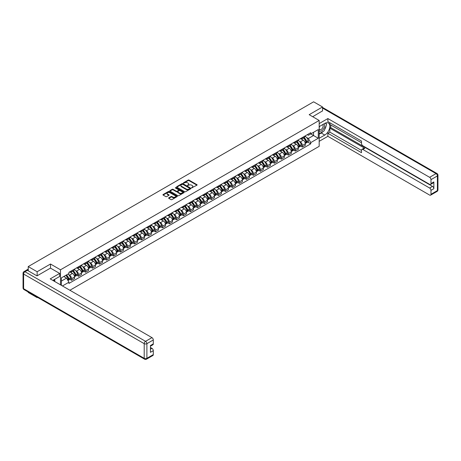 <?xml version="1.0" encoding="UTF-8"?>
<svg xmlns="http://www.w3.org/2000/svg" width="461" height="461" viewBox="0 0 461 461"><rect width="100%" height="100%" fill="white"/><g stroke="black" fill="none" stroke-linecap="round" stroke-linejoin="round"><path stroke-width="0.69" d="M191.643 187.881L196.933 185.184A0.622 0.357 0 0 0 196.933 184.677L189.016 180.101A0.622 0.357 0 0 0 188.134 180.101L183.461 182.804L183.461 183.155L184.682 182.81A1.994 1.153 0 0 1 187.494 182.81L188.157 183.19A1.994 1.153 0 0 1 188.739 184.002A1.994 1.153 0 0 1 188.157 184.815L187.552 185.518L188.774 185.172A1.994 1.153 0 0 1 191.592 185.172L192.249 185.553A1.994 1.153 0 0 1 192.831 186.365A1.994 1.153 0 0 1 192.249 187.178L191.643 187.881L191.643 187.529M168.818 197.838A0.622 0.357 0 0 0 168.818 198.345L171.037 199.625A0.622 0.357 0 0 0 171.918 199.625L177.11 196.628A0.622 0.357 0 0 0 177.11 196.121L169.193 191.546A0.622 0.357 0 0 0 168.311 191.546L163.119 194.548A0.622 0.357 0 0 0 163.119 195.055L165.804 196.605A0.622 0.357 0 0 0 166.68 196.605L168.905 195.32A0.622 0.357 0 0 0 168.905 194.813L167.574 194.046A1.665 0.962 0 0 1 167.089 193.366A1.665 0.962 0 0 1 168.115 192.479A1.665 0.962 0 0 1 169.93 192.686L175.145 195.695A1.665 0.962 0 0 1 175.629 196.374A1.665 0.962 0 0 1 174.604 197.262A1.665 0.962 0 0 1 172.789 197.054L171.918 196.553A0.622 0.357 0 0 0 171.037 196.553L168.818 197.838L168.818 198.345L171.037 197.072L171.037 196.553M60.5 269.794L50.503 264.02L37.145 271.736L28.225 266.585L313.618 101.818L322.539 106.969L309.175 114.68L319.173 120.454L60.5 269.794L60.5 284.835M184.723 191.724A0.622 0.357 0 0 0 185.604 191.724L190.796 188.728A0.622 0.357 0 0 0 190.796 188.221L182.879 183.645A0.622 0.357 0 0 0 181.997 183.645L176.805 186.647A0.622 0.357 0 0 0 176.805 187.154L184.723 191.724M175.462 187.979L175.9 188.036L175.9 187.523L183.956 192.168A0.622 0.357 0 0 1 183.956 192.681L178.764 195.677A0.622 0.357 0 0 1 177.883 195.677L169.959 191.102L172.184 189.828L172.184 189.31L169.959 190.595A0.622 0.357 0 0 0 169.959 191.102L169.959 190.595M172.184 189.828A0.622 0.357 0 0 1 173.065 189.828L173.065 189.31A0.622 0.357 0 0 0 172.184 189.31M173.065 189.31L176.275 191.165A0.622 0.357 0 0 0 177.157 191.165L178.632 190.318A0.622 0.357 0 0 0 178.632 189.805L175.284 187.875L175.9 187.523M37.145 297.149L37.145 297.616L28.225 292.47L28.225 291.997M69.893 290.257L319.173 146.333L319.173 120.454M37.145 297.616L37.554 297.385M37.145 271.736L37.145 275.799M28.225 266.585L28.225 270.803M26.375 270.244A1.268 0.732 -120 0 0 26.202 270.302A1.268 0.732 -120 0 0 26.064 270.423M322.539 111.032L322.539 106.969M302.364 137.534A2.916 1.683 60 0 1 301.759 138.842L304.721 137.136A2.916 1.683 -120 0 0 305.32 135.828M299.558 141.475L300.301 141.907A2.916 1.683 60 0 1 302.364 145.48L305.32 143.774A2.916 1.683 -120 0 0 303.257 140.202L301.142 138.98M305.32 143.774L305.32 145.353L302.364 147.059L300.756 146.131M301.759 138.842A2.916 1.683 60 0 1 300.324 138.709M302.364 145.48L302.364 147.059M295.368 141.573A2.916 1.683 60 0 1 294.763 142.881L297.725 141.175A2.916 1.683 -120 0 0 298.33 139.862M293.766 150.171L295.368 151.099L298.33 149.387L298.33 147.808A2.916 1.683 -120 0 0 296.267 144.235L294.147 143.014M294.763 142.881A2.916 1.683 60 0 1 293.329 142.749M292.562 145.515L293.305 145.947A2.916 1.683 60 0 1 295.368 149.52L295.368 151.099M288.379 145.607A2.916 1.683 60 0 1 287.773 146.921L290.73 145.209A2.916 1.683 -120 0 0 291.335 143.901M286.771 154.21L288.379 155.132L291.335 153.427L291.335 151.848A2.916 1.683 -120 0 0 289.272 148.275L287.157 147.053M287.773 146.921A2.916 1.683 60 0 1 286.339 146.788M285.566 149.554L286.316 149.986A2.916 1.683 60 0 1 288.379 153.553L288.379 155.132M281.383 149.646A2.916 1.683 60 0 1 280.778 150.954L283.74 149.249A2.916 1.683 -120 0 0 284.339 147.941M279.781 158.244L281.383 159.172L284.339 157.466L284.339 155.887A2.916 1.683 -120 0 0 282.282 152.314L280.161 151.093M280.778 150.954A2.916 1.683 60 0 1 279.343 150.822M278.577 153.588L279.32 154.02A2.916 1.683 60 0 1 281.383 157.593L281.383 159.172M274.387 153.686A2.916 1.683 60 0 1 273.788 154.994L276.744 153.288A2.916 1.683 -120 0 0 277.349 151.974M272.785 162.284L274.387 163.211L277.349 161.5L277.349 159.921A2.916 1.683 -120 0 0 275.286 156.348L273.166 155.126M273.788 154.994A2.916 1.683 60 0 1 272.347 154.861M271.581 157.627L272.324 158.06A2.916 1.683 60 0 1 274.387 161.632L274.387 163.211M267.397 157.725A2.916 1.683 60 0 1 266.792 159.033L269.748 157.322A2.916 1.683 -120 0 0 270.353 156.014M265.79 166.323L267.397 167.245L270.353 165.539L270.353 163.96A2.916 1.683 -120 0 0 268.29 160.388L266.176 159.166M266.792 159.033A2.916 1.683 60 0 1 265.357 158.901M264.585 161.667L265.334 162.099A2.916 1.683 60 0 1 267.397 165.666L267.397 167.245M260.402 161.759A2.916 1.683 60 0 1 259.797 163.067L262.758 161.362A2.916 1.683 -120 0 0 263.364 160.053M258.8 170.357L260.402 171.285L263.364 169.579L263.364 168A2.916 1.683 -120 0 0 261.301 164.427L259.18 163.206M259.797 163.067A2.916 1.683 60 0 1 258.362 162.94M257.595 165.706L258.339 166.133A2.916 1.683 60 0 1 260.402 169.706L260.402 171.285M253.406 165.799A2.916 1.683 60 0 1 252.807 167.107L255.763 165.401A2.916 1.683 -120 0 0 256.368 164.087M251.804 174.396L253.406 175.324L256.368 173.613L256.368 172.034A2.916 1.683 -120 0 0 254.305 168.467L252.19 167.239M252.807 167.107A2.916 1.683 60 0 1 251.366 166.974M250.6 169.74L251.349 170.172A2.916 1.683 60 0 1 253.406 173.745L253.406 175.324M246.416 169.838A2.916 1.683 60 0 1 245.811 171.146L248.767 169.435A2.916 1.683 -120 0 0 249.372 168.127M244.808 178.436L246.416 179.358L249.372 177.652L249.372 176.073A2.916 1.683 -120 0 0 247.309 172.5L245.194 171.279M245.811 171.146A2.916 1.683 60 0 1 244.376 171.014M243.604 173.78L244.353 174.212A2.916 1.683 60 0 1 246.416 177.779L246.416 179.358M239.42 173.872A2.916 1.683 60 0 1 238.815 175.18L241.777 173.474A2.916 1.683 -120 0 0 242.382 172.166M237.818 182.47L239.42 183.397L242.382 181.692L242.382 180.113A2.916 1.683 -120 0 0 240.319 176.54L238.199 175.318M238.815 175.18A2.916 1.683 60 0 1 237.38 175.053M236.614 177.819L237.357 178.246A2.916 1.683 60 0 1 239.42 181.818L239.42 183.397M232.43 177.911A2.916 1.683 60 0 1 231.825 179.22L234.782 177.514A2.916 1.683 -120 0 0 235.387 176.2M230.823 186.509L232.43 187.437L235.387 185.725L235.387 184.146A2.916 1.683 -120 0 0 233.324 180.579L231.209 179.352M231.825 179.22A2.916 1.683 60 0 1 230.391 179.087M229.618 181.853L230.367 182.285A2.916 1.683 60 0 1 232.43 185.858L232.43 187.437M225.435 181.951A2.916 1.683 60 0 1 224.83 183.259L227.792 181.548A2.916 1.683 -120 0 0 228.391 180.239M223.827 190.549L225.435 191.476L228.391 189.765L228.391 188.186A2.916 1.683 -120 0 0 226.328 184.613L224.213 183.392M224.83 183.259A2.916 1.683 60 0 1 223.395 183.126M222.628 185.892L223.372 186.325A2.916 1.683 60 0 1 225.435 189.897L225.435 191.476M218.439 185.985A2.916 1.683 60 0 1 217.834 187.293L220.796 185.587A2.916 1.683 -120 0 0 221.401 184.279M216.837 194.582L218.439 195.51L221.401 193.804L221.401 192.225A2.916 1.683 -120 0 0 219.338 188.653L217.217 187.431M217.834 187.293A2.916 1.683 60 0 1 216.399 187.166M215.633 189.932L216.376 190.358A2.916 1.683 60 0 1 218.439 193.931L218.439 195.51M211.449 190.024A2.916 1.683 60 0 1 210.844 191.332L213.8 189.627A2.916 1.683 -120 0 0 214.405 188.319M209.841 198.622L211.449 199.55L214.405 197.838L214.405 196.259A2.916 1.683 -120 0 0 212.342 192.692L210.228 191.465M210.844 191.332A2.916 1.683 60 0 1 209.409 191.2M208.637 193.966L209.386 194.398A2.916 1.683 60 0 1 211.449 197.971L211.449 199.55M204.454 194.064A2.916 1.683 60 0 1 203.848 195.372L206.81 193.66A2.916 1.683 -120 0 0 207.41 192.352M202.852 202.661L204.454 203.589L207.41 201.878L207.41 200.299A2.916 1.683 -120 0 0 205.352 196.726L203.232 195.504M203.848 195.372A2.916 1.683 60 0 1 202.414 195.239M201.647 198.005L202.391 198.437A2.916 1.683 60 0 1 204.454 202.01L204.454 203.589M197.458 198.097A2.916 1.683 60 0 1 196.859 199.411L199.815 197.7A2.916 1.683 -120 0 0 200.42 196.392M195.856 206.701L197.458 207.623L200.42 205.917L200.42 204.338A2.916 1.683 -120 0 0 198.357 200.766L196.236 199.544M196.859 199.411A2.916 1.683 60 0 1 195.418 199.279M194.651 202.045L195.395 202.471A2.916 1.683 60 0 1 197.458 206.044L197.458 207.623M190.468 202.137A2.916 1.683 60 0 1 189.863 203.445L192.819 201.739A2.916 1.683 -120 0 0 193.424 200.431M188.86 210.735L190.468 211.662L193.424 209.957L193.424 208.378A2.916 1.683 -120 0 0 191.361 204.805L189.246 203.583M189.863 203.445A2.916 1.683 60 0 1 188.428 203.313M187.656 206.079L188.405 206.511A2.916 1.683 60 0 1 190.468 210.083L190.468 211.662M183.472 206.176A2.916 1.683 60 0 1 182.867 207.485L185.829 205.773A2.916 1.683 -120 0 0 186.434 204.465M181.87 214.774L183.472 215.702L186.434 213.99L186.434 212.412A2.916 1.683 -120 0 0 184.371 208.839L182.251 207.617M182.867 207.485A2.916 1.683 60 0 1 181.432 207.352M180.666 210.118L181.409 210.55A2.916 1.683 60 0 1 183.472 214.123L183.472 215.702M176.477 210.21A2.916 1.683 60 0 1 175.877 211.524L178.833 209.813A2.916 1.683 -120 0 0 179.438 208.505M174.875 218.814L176.477 219.736L179.438 218.03L179.438 216.451A2.916 1.683 -120 0 0 177.376 212.878L175.261 211.657M175.877 211.524A2.916 1.683 60 0 1 174.437 211.392M173.67 214.158L174.419 214.59A2.916 1.683 60 0 1 176.477 218.157L176.477 219.736M169.487 214.25A2.916 1.683 60 0 1 168.882 215.558L171.838 213.852A2.916 1.683 -120 0 0 172.443 212.544M167.879 222.847L169.487 223.775L172.443 222.069L172.443 220.491A2.916 1.683 -120 0 0 170.38 216.918L168.265 215.696M168.882 215.558A2.916 1.683 60 0 1 167.447 215.425M166.675 218.191L167.424 218.623A2.916 1.683 60 0 1 169.487 222.196L169.487 223.775M162.491 218.289A2.916 1.683 60 0 1 161.886 219.597L164.848 217.892A2.916 1.683 -120 0 0 165.453 216.578M160.889 226.887L162.491 227.815L165.453 226.103L165.453 224.524A2.916 1.683 -120 0 0 163.39 220.952L161.269 219.73M161.886 219.597A2.916 1.683 60 0 1 160.451 219.465M159.685 222.231L160.428 222.663A2.916 1.683 60 0 1 162.491 226.236L162.491 227.815M155.501 222.323A2.916 1.683 60 0 1 154.896 223.637L157.852 221.925A2.916 1.683 -120 0 0 158.457 220.617M153.893 230.926L155.501 231.848L158.457 230.143L158.457 228.564A2.916 1.683 -120 0 0 156.394 224.991L154.279 223.769M154.896 223.637A2.916 1.683 60 0 1 153.461 223.504M152.689 226.27L153.438 226.703A2.916 1.683 60 0 1 155.501 230.27L155.501 231.848M148.505 226.363A2.916 1.683 60 0 1 147.9 227.671L150.862 225.965A2.916 1.683 -120 0 0 151.462 224.657M146.898 234.96L148.505 235.888L151.462 234.182L151.462 232.603A2.916 1.683 -120 0 0 149.404 229.031L147.284 227.809M147.9 227.671A2.916 1.683 60 0 1 146.465 227.544M145.699 230.304L146.442 230.736A2.916 1.683 60 0 1 148.505 234.309L148.505 235.888M141.51 230.402A2.916 1.683 60 0 1 140.905 231.71L143.867 230.004A2.916 1.683 -120 0 0 144.472 228.691M139.908 239L141.51 239.927L144.472 238.216L144.472 236.637A2.916 1.683 -120 0 0 142.409 233.064L140.288 231.843M140.905 231.71A2.916 1.683 60 0 1 139.47 231.578M138.703 234.344L139.447 234.776A2.916 1.683 60 0 1 141.51 238.349L141.51 239.927M134.52 234.442A2.916 1.683 60 0 1 133.915 235.75L136.871 234.038A2.916 1.683 -120 0 0 137.476 232.73M132.912 243.039L134.52 243.961L137.476 242.256L137.476 240.677A2.916 1.683 -120 0 0 135.413 237.104L133.298 235.882M133.915 235.75A2.916 1.683 60 0 1 132.48 235.617M131.708 238.383L132.457 238.815A2.916 1.683 60 0 1 134.52 242.382L134.52 243.961M127.524 238.475A2.916 1.683 60 0 1 126.919 239.783L129.881 238.078A2.916 1.683 -120 0 0 130.48 236.77M125.922 247.073L127.524 248.001L130.48 246.295L130.48 244.716A2.916 1.683 -120 0 0 128.423 241.143L126.302 239.922M126.919 239.783A2.916 1.683 60 0 1 125.484 239.657M124.718 242.423L125.461 242.849A2.916 1.683 60 0 1 127.524 246.422L127.524 248.001M120.528 242.515A2.916 1.683 60 0 1 119.929 243.823L122.885 242.117A2.916 1.683 -120 0 0 123.49 240.803M118.926 251.112L120.528 252.04L123.49 250.329L123.49 248.75A2.916 1.683 -120 0 0 121.427 245.183L119.307 243.955M119.929 243.823A2.916 1.683 60 0 1 118.489 243.69M117.722 246.456L118.471 246.889A2.916 1.683 60 0 1 120.528 250.461L120.528 252.04M113.539 246.554A2.916 1.683 60 0 1 112.933 247.862L115.89 246.151A2.916 1.683 -120 0 0 116.495 244.843M111.931 255.152L113.539 256.074L116.495 254.368L116.495 252.789A2.916 1.683 -120 0 0 114.432 249.217L112.317 247.995M112.933 247.862A2.916 1.683 60 0 1 111.499 247.73M110.726 250.496L111.476 250.928A2.916 1.683 60 0 1 113.539 254.501L113.539 256.074M106.543 250.588A2.916 1.683 60 0 1 105.938 251.896L108.9 250.19A2.916 1.683 -120 0 0 109.505 248.882M104.941 259.186L106.543 260.113L109.505 258.408L109.505 256.829A2.916 1.683 -120 0 0 107.442 253.256L105.321 252.034M105.938 251.896A2.916 1.683 60 0 1 104.503 251.769M103.737 254.535L104.48 254.962A2.916 1.683 60 0 1 106.543 258.535L106.543 260.113M99.547 254.628A2.916 1.683 60 0 1 98.948 255.936L101.904 254.23A2.916 1.683 -120 0 0 102.509 252.922M97.945 263.225L99.547 264.153L102.509 262.442L102.509 260.863A2.916 1.683 -120 0 0 100.446 257.296L98.331 256.068M98.948 255.936A2.916 1.683 60 0 1 97.513 255.803M96.741 258.569L97.49 259.001A2.916 1.683 60 0 1 99.547 262.574L99.547 264.153M92.557 258.667A2.916 1.683 60 0 1 91.952 259.975L94.908 258.264A2.916 1.683 -120 0 0 95.513 256.956M90.95 267.265L92.557 268.193L95.513 266.481L95.513 264.902A2.916 1.683 -120 0 0 93.45 261.329L91.336 260.108M91.952 259.975A2.916 1.683 60 0 1 90.517 259.843M89.751 262.609L90.494 263.041A2.916 1.683 60 0 1 92.557 266.614L92.557 268.193M85.562 262.701A2.916 1.683 60 0 1 84.957 264.015L87.918 262.303A2.916 1.683 -120 0 0 88.524 260.995M83.96 271.299L85.562 272.226L88.524 270.521L88.524 268.942A2.916 1.683 -120 0 0 86.461 265.369L84.34 264.147M84.957 264.015A2.916 1.683 60 0 1 83.522 263.882M82.755 266.648L83.499 267.075A2.916 1.683 60 0 1 85.562 270.647L85.562 272.226M78.572 266.74A2.916 1.683 60 0 1 77.967 268.048L80.923 266.343A2.916 1.683 -120 0 0 81.528 265.035M76.964 275.338L78.572 276.266L81.528 274.554L81.528 272.975A2.916 1.683 -120 0 0 79.465 269.408L77.35 268.181M77.967 268.048A2.916 1.683 60 0 1 76.532 267.916M75.76 270.682L76.509 271.114A2.916 1.683 60 0 1 78.572 274.687L78.572 276.266M71.576 270.78A2.916 1.683 60 0 1 70.971 272.088L73.933 270.377A2.916 1.683 -120 0 0 74.532 269.068M69.974 279.378L71.576 280.305L74.532 278.594L74.532 277.015A2.916 1.683 -120 0 0 72.475 273.442L70.354 272.221M70.971 272.088A2.916 1.683 60 0 1 69.536 271.955M68.77 274.721L69.513 275.154A2.916 1.683 60 0 1 71.576 278.726L71.576 280.305M307.32 134.675L308.369 135.28L318.28 129.564L313.526 132.307L313.526 135.517L308.369 138.49L306.548 137.441M61.399 285.347L61.399 277.868L68.931 273.523L68.931 272.307L310.749 132.693L310.749 133.909L318.28 138.26L310.749 142.605L308.369 138.49M318.28 129.564L318.28 138.26M61.399 281.077L66.557 278.104L68.931 282.218L68.931 283.434L310.749 143.826L310.749 142.605M68.931 282.218L62.454 285.958M50.503 264.02L50.503 268.141M66.557 278.104L63.774 276.496M307.752 142.097L310.749 143.826M191.816 187.944L192.249 187.696A1.994 1.153 0 0 0 192.831 186.884L192.831 186.365M188.739 184.002L188.739 184.521A1.994 1.153 0 0 1 188.157 185.334L187.725 185.581M196.933 184.677L196.933 185.184L189.016 180.62A0.622 0.357 0 0 0 188.134 180.62L183.634 183.219M190.796 188.221L190.796 188.728L182.879 184.164A0.622 0.357 0 0 0 181.997 184.164L176.811 187.16M189.696 188.653L189.696 188.295L182.746 184.285L181.49 184.648A1.994 1.153 0 0 0 180.908 185.466A1.994 1.153 0 0 0 181.49 186.279L186.244 189.022A1.994 1.153 0 0 0 189.062 189.022L189.696 188.653L189.696 189.171L189.696 188.814M180.908 185.466L180.908 185.979A1.994 1.153 0 0 0 181.49 186.791L181.49 186.279M189.696 189.171L189.062 189.54A1.994 1.153 0 0 1 186.244 189.54L181.49 186.791M173.065 189.828L176.275 191.684A0.622 0.357 0 0 0 177.157 191.684L178.632 190.831A0.622 0.357 0 0 0 178.81 190.577L178.81 190.065M175.9 188.036L183.945 192.681M179.611 193.09A1.665 0.962 0 0 0 181.421 193.297A1.665 0.962 0 0 0 182.452 192.41A1.665 0.962 0 0 0 181.962 191.73L180.124 190.67A0.622 0.357 0 0 0 179.248 190.67L177.773 191.522A0.622 0.357 0 0 0 177.773 192.03L179.611 193.09L179.611 193.608A1.665 0.962 0 0 0 181.421 193.816A1.665 0.962 0 0 0 182.452 192.929L182.452 192.41M177.589 191.776L177.589 192.295A0.622 0.357 0 0 0 177.773 192.548L177.773 192.03M179.611 193.608L177.773 192.548M175.629 196.374L175.629 196.893A1.665 0.962 0 0 1 174.604 197.781A1.665 0.962 0 0 1 172.789 197.573L171.918 197.072A0.622 0.357 0 0 0 171.037 197.072M167.089 193.366L167.089 193.879A1.665 0.962 0 0 0 167.574 194.559L167.574 194.046M168.905 194.813L168.905 195.32L167.574 194.559M177.105 196.634L169.193 192.064A0.622 0.357 0 0 0 168.311 192.064L163.125 195.061M303.465 137.856A3.993 2.305 60 0 1 303.482 137.868A3.993 2.305 60 0 1 306.11 141.452L306.139 141.539A0.778 0.449 60 0 1 306.012 142.149A0.778 0.449 60 0 1 305.995 142.155M303.292 137.96A4.817 2.783 60 0 1 305.937 141.936L305.96 142.017A1.602 0.922 60 0 1 305.706 143.273L305.309 143.504M305.983 142.922A1.602 0.922 -120 0 0 306.427 142.864A1.602 0.922 -120 0 0 306.68 141.602L306.657 141.521A4.817 2.783 -120 0 0 304.006 137.545M305.263 136.335A4.817 2.783 60 0 1 308.288 140.576L308.317 140.657A1.602 0.922 60 0 1 308.063 141.919L306.427 142.864M301.644 138.899A4.817 2.783 60 0 1 302.652 139.85M304.998 139.856L305.608 140.213M319.173 126.637L324.78 123.404A7.134 4.12 120 0 1 328.347 123.047A7.134 4.12 120 0 1 329.436 128.763A7.134 4.12 120 0 1 324.78 135.05L319.173 138.283M319.173 141.337L327.875 136.318L327.875 133.264L361.493 152.677L361.493 150.24A1.902 1.101 -120 0 1 361.891 149.37A1.902 1.101 -120 0 1 362.842 149.468L429.635 188.03L432.504 186.377A1.902 1.101 60 0 1 433.853 188.705L433.853 181.922A1.902 1.101 60 0 1 433.455 182.792L430.586 184.452A1.902 1.101 -120 0 0 430.983 183.582L430.983 179.646A1.902 1.101 -120 0 0 429.635 177.318L436.048 173.613L322.539 108.081M330.739 124.983L330.739 127.622L329.846 128.141L329.846 132.123L327.875 133.264M329.846 122.753L329.846 124.464L361.493 142.737M430.586 184.452A1.902 1.101 -120 0 1 429.635 184.354L362.842 145.791A1.902 1.101 -120 0 1 361.493 143.463L361.493 141.026L327.875 121.618L327.875 118.563L429.635 177.318M319.173 123.583L327.875 118.563M327.875 136.318L429.635 195.072A1.902 1.101 -120 0 0 430.586 195.164A1.902 1.101 -120 0 0 430.983 194.294L430.983 190.358A1.902 1.101 -120 0 0 429.635 188.03M322.539 110.876L312.696 116.714M329.846 128.141L364.812 148.327L362.842 149.468M330.739 127.622L432.504 186.377M329.846 132.123L361.493 150.395M361.891 149.37L363.862 148.235A1.902 1.101 60 0 1 364.812 148.327M319.173 134.197L321.236 133.004A7.134 4.12 120 0 0 323.213 131.397M324.63 129.529A7.134 4.12 120 0 0 326.163 125.576M326.279 124.297A7.134 4.12 120 0 0 326.106 122.839M27.372 270.313L24.952 271.708A1.902 1.101 -120 0 0 24.001 271.615L26.421 270.215A1.902 1.101 60 0 1 27.372 270.313L37.013 275.88L50.462 268.112L59.653 273.419L59.653 276.473L53.286 280.15A7.134 4.12 120 0 0 52.854 280.415M59.653 273.419L50.191 278.882L151.957 337.631A1.902 1.101 60 0 1 153.3 339.964L153.3 343.894A1.902 1.101 60 0 1 152.908 344.765L150.43 346.194M54.767 281.008L54.767 279.291M150.43 349.231L151.957 348.349A1.902 1.101 60 0 1 153.3 350.677L153.3 354.613A1.902 1.101 60 0 1 152.908 355.483L146.494 359.182A1.902 1.101 -120 0 0 146.892 358.312L153.3 354.613M153.3 343.894L150.43 345.554L150.43 352.337L153.3 350.677M151.957 348.349L150.43 347.467M319.173 130.596A4.12 2.38 120 0 0 322.452 130.244A4.12 2.38 120 0 0 324.602 125.755A4.12 2.38 120 0 0 323.853 123.94M319.519 126.441A4.12 2.38 120 0 0 319.173 127.178M319.173 128.561A2.824 1.631 120 0 0 319.744 129.576A2.824 1.631 120 0 0 321.916 128.821A2.824 1.631 120 0 0 323.149 125.98A2.824 1.631 120 0 0 322.567 124.689A2.824 1.631 120 0 0 322.556 124.683M319.755 126.302A2.824 1.631 120 0 0 319.173 127.997M325.426 123.075L326.526 124.643L324.106 130.884L319.266 133.678M53.908 279.787L54.94 281.619M296.469 141.896A3.993 2.305 60 0 1 296.492 141.907A3.993 2.305 60 0 1 299.12 145.492L299.143 145.578A0.778 0.449 60 0 1 299.022 146.183A0.778 0.449 60 0 1 299.005 146.195M296.296 142A4.817 2.783 60 0 1 298.941 145.976L298.97 146.056A1.602 0.922 60 0 1 298.716 147.313L298.319 147.543M298.987 146.961A1.602 0.922 -120 0 0 299.431 146.898A1.602 0.922 -120 0 0 299.685 145.641L299.662 145.561A4.817 2.783 -120 0 0 297.011 141.585M298.267 140.375A4.817 2.783 60 0 1 301.298 144.616L301.321 144.696A1.602 0.922 60 0 1 301.068 145.953L299.431 146.898M294.654 142.939A4.817 2.783 60 0 1 295.657 143.89M298.002 143.895L298.613 144.247M289.479 145.935A3.993 2.305 60 0 1 289.496 145.947A3.993 2.305 60 0 1 292.124 149.531L292.147 149.612A0.778 0.449 60 0 1 292.026 150.223A0.778 0.449 60 0 1 292.009 150.234M289.301 146.033A4.817 2.783 60 0 1 291.951 150.009L291.974 150.096A1.602 0.922 60 0 1 291.721 151.352L291.323 151.583M291.997 150.995A1.602 0.922 -120 0 0 292.435 150.937A1.602 0.922 -120 0 0 292.689 149.681L292.666 149.595A4.817 2.783 -120 0 0 290.021 145.618M291.277 144.414A4.817 2.783 60 0 1 294.302 148.649L294.325 148.736A1.602 0.922 60 0 1 294.072 149.992L292.435 150.937M287.658 146.973A4.817 2.783 60 0 1 288.667 147.923M291.006 147.929L291.623 148.286M282.484 149.975A3.993 2.305 60 0 1 282.501 149.986A3.993 2.305 60 0 1 285.134 153.571L285.157 153.651A0.778 0.449 60 0 1 285.031 154.262A0.778 0.449 60 0 1 285.013 154.268M282.311 150.073A4.817 2.783 60 0 1 284.956 154.049L284.979 154.13A1.602 0.922 60 0 1 284.725 155.386L284.328 155.616M285.002 155.034A1.602 0.922 -120 0 0 285.445 154.977A1.602 0.922 -120 0 0 285.699 153.715L285.676 153.634A4.817 2.783 -120 0 0 283.025 149.658M284.281 148.454A4.817 2.783 60 0 1 287.312 152.689L287.336 152.775A1.602 0.922 60 0 1 287.082 154.032L285.445 154.977M280.663 151.012A4.817 2.783 60 0 1 281.671 151.963M284.016 151.969L284.627 152.326M275.488 154.009A3.993 2.305 60 0 1 275.511 154.02A3.993 2.305 60 0 1 278.139 157.604L278.162 157.691A0.778 0.449 60 0 1 278.041 158.296A0.778 0.449 60 0 1 278.023 158.307M275.315 154.112A4.817 2.783 60 0 1 277.966 158.088L277.989 158.169A1.602 0.922 60 0 1 277.735 159.425L277.338 159.656M278.006 159.074A1.602 0.922 -120 0 0 278.45 159.01A1.602 0.922 -120 0 0 278.703 157.754L278.68 157.674A4.817 2.783 -120 0 0 276.03 153.697M277.286 152.487A4.817 2.783 60 0 1 280.317 156.728L280.34 156.809A1.602 0.922 60 0 1 280.086 158.065L278.45 159.01M273.673 155.052A4.817 2.783 60 0 1 274.675 156.002M277.021 156.008L277.637 156.36M268.498 158.048A3.993 2.305 60 0 1 268.515 158.06A3.993 2.305 60 0 1 271.143 161.644L271.166 161.725A0.778 0.449 60 0 1 271.045 162.335A0.778 0.449 60 0 1 271.028 162.347M268.319 158.146A4.817 2.783 60 0 1 270.97 162.122L270.993 162.209A1.602 0.922 60 0 1 270.74 163.465L270.342 163.695M271.016 163.108A1.602 0.922 -120 0 0 271.46 163.05A1.602 0.922 -120 0 0 271.708 161.794L271.685 161.707A4.817 2.783 -120 0 0 269.04 157.737M270.296 156.527A4.817 2.783 60 0 1 273.321 160.768L273.344 160.849A1.602 0.922 60 0 1 273.096 162.105L271.46 163.05M266.677 159.085A4.817 2.783 60 0 1 267.685 160.036M270.025 160.042L270.642 160.399M261.502 162.088A3.993 2.305 60 0 1 261.525 162.099A3.993 2.305 60 0 1 264.153 165.683L264.176 165.764A0.778 0.449 60 0 1 264.049 166.375A0.778 0.449 60 0 1 264.032 166.381M261.329 162.186A4.817 2.783 60 0 1 263.974 166.162L263.997 166.242A1.602 0.922 60 0 1 263.744 167.504L263.346 167.729M264.02 167.147A1.602 0.922 -120 0 0 264.464 167.089A1.602 0.922 -120 0 0 264.718 165.833L264.695 165.747A4.817 2.783 -120 0 0 262.044 161.771M263.3 160.566A4.817 2.783 60 0 1 266.331 164.802L266.354 164.888A1.602 0.922 60 0 1 266.101 166.144L264.464 167.089M259.687 163.125A4.817 2.783 60 0 1 260.69 164.076M263.035 164.081L263.646 164.439M254.507 166.121A3.993 2.305 60 0 1 254.53 166.133A3.993 2.305 60 0 1 257.157 169.717L257.18 169.804A0.778 0.449 60 0 1 257.059 170.409A0.778 0.449 60 0 1 257.042 170.42M254.334 166.225A4.817 2.783 60 0 1 256.984 170.201L257.007 170.282A1.602 0.922 60 0 1 256.754 171.538L256.356 171.769M257.025 171.187A1.602 0.922 -120 0 0 257.469 171.123A1.602 0.922 -120 0 0 257.722 169.867L257.699 169.786A4.817 2.783 -120 0 0 255.054 165.81M256.304 164.6A4.817 2.783 60 0 1 259.336 168.841L259.359 168.922A1.602 0.922 60 0 1 259.105 170.178L257.469 171.123M252.691 167.164A4.817 2.783 60 0 1 253.7 168.115M256.039 168.121L256.656 168.472M247.517 170.161A3.993 2.305 60 0 1 247.534 170.172A3.993 2.305 60 0 1 250.162 173.757L250.185 173.837A0.778 0.449 60 0 1 250.064 174.448A0.778 0.449 60 0 1 250.046 174.46M247.338 170.259A4.817 2.783 60 0 1 249.989 174.235L250.012 174.321A1.602 0.922 60 0 1 249.758 175.578L249.361 175.808M250.035 175.22A1.602 0.922 -120 0 0 250.479 175.163A1.602 0.922 -120 0 0 250.732 173.906L250.703 173.826A4.817 2.783 -120 0 0 248.058 169.85M249.315 168.64A4.817 2.783 60 0 1 252.34 172.881L252.369 172.961A1.602 0.922 60 0 1 252.115 174.218L250.479 175.163M245.696 171.198A4.817 2.783 60 0 1 246.704 172.149M249.044 172.155L249.66 172.512M240.521 174.2A3.993 2.305 60 0 1 240.544 174.212A3.993 2.305 60 0 1 243.172 177.796L243.195 177.877A0.778 0.449 60 0 1 243.074 178.488A0.778 0.449 60 0 1 243.051 178.493M240.348 174.298A4.817 2.783 60 0 1 242.993 178.274L243.016 178.355A1.602 0.922 60 0 1 242.768 179.617L242.365 179.842M243.039 179.26A1.602 0.922 -120 0 0 243.483 179.202A1.602 0.922 -120 0 0 243.736 177.946L243.713 177.86A4.817 2.783 -120 0 0 241.063 173.883M242.319 172.679A4.817 2.783 60 0 1 245.35 176.915L245.373 177.001A1.602 0.922 60 0 1 245.119 178.257L243.483 179.202M238.706 175.238A4.817 2.783 60 0 1 239.708 176.188M242.054 176.194L242.665 176.551M233.531 178.234A3.993 2.305 60 0 1 233.548 178.246A3.993 2.305 60 0 1 236.176 181.83L236.199 181.916A0.778 0.449 60 0 1 236.078 182.527A0.778 0.449 60 0 1 236.061 182.533M233.352 178.338A4.817 2.783 60 0 1 236.003 182.314L236.026 182.395A1.602 0.922 60 0 1 235.773 183.651L235.375 183.881M236.044 183.299A1.602 0.922 -120 0 0 236.487 183.236A1.602 0.922 -120 0 0 236.741 181.98L236.718 181.899A4.817 2.783 -120 0 0 234.073 177.923M235.323 176.713A4.817 2.783 60 0 1 238.354 180.954L238.377 181.035A1.602 0.922 60 0 1 238.124 182.291L236.487 183.236M231.71 179.277A4.817 2.783 60 0 1 232.719 180.228M235.058 180.234L235.675 180.585M226.535 182.274A3.993 2.305 60 0 1 226.553 182.285A3.993 2.305 60 0 1 229.18 185.869L229.209 185.95A0.778 0.449 60 0 1 229.082 186.561A0.778 0.449 60 0 1 229.065 186.572M226.363 182.377A4.817 2.783 60 0 1 229.008 186.348L229.031 186.434A1.602 0.922 60 0 1 228.777 187.69L228.379 187.921M229.054 187.333A1.602 0.922 -120 0 0 229.497 187.275A1.602 0.922 -120 0 0 229.751 186.019L229.728 185.939A4.817 2.783 -120 0 0 227.077 181.962M228.333 180.752A4.817 2.783 60 0 1 231.364 184.994L231.387 185.074A1.602 0.922 60 0 1 231.134 186.33L229.497 187.275M224.714 183.317A4.817 2.783 60 0 1 225.723 184.262M228.068 184.273L228.679 184.625M219.54 186.313A3.993 2.305 60 0 1 219.563 186.325A3.993 2.305 60 0 1 222.19 189.909L222.214 189.99A0.778 0.449 60 0 1 222.093 190.6A0.778 0.449 60 0 1 222.075 190.606M219.367 186.411A4.817 2.783 60 0 1 222.012 190.387L222.041 190.468A1.602 0.922 60 0 1 221.787 191.73L221.389 191.955M222.058 191.373A1.602 0.922 -120 0 0 222.502 191.315A1.602 0.922 -120 0 0 222.755 190.059L222.732 189.972A4.817 2.783 -120 0 0 220.081 185.996M221.338 184.792A4.817 2.783 60 0 1 224.369 189.027L224.392 189.114A1.602 0.922 60 0 1 224.138 190.37L222.502 191.315M217.725 187.35A4.817 2.783 60 0 1 218.727 188.301M221.073 188.307L221.689 188.664M212.55 190.347A3.993 2.305 60 0 1 212.567 190.358A3.993 2.305 60 0 1 215.195 193.943L215.218 194.029A0.778 0.449 60 0 1 215.097 194.64A0.778 0.449 60 0 1 215.08 194.646M212.371 190.451A4.817 2.783 60 0 1 215.022 194.427L215.045 194.507A1.602 0.922 60 0 1 214.791 195.764L214.394 195.994M215.068 195.412A1.602 0.922 -120 0 0 215.512 195.349A1.602 0.922 -120 0 0 215.76 194.093L215.736 194.012A4.817 2.783 -120 0 0 213.091 190.036M214.348 188.826A4.817 2.783 60 0 1 217.373 193.067L217.396 193.147A1.602 0.922 60 0 1 217.143 194.404L215.512 195.349M210.729 191.39A4.817 2.783 60 0 1 211.737 192.341M214.077 192.346L214.693 192.698M205.554 194.386A3.993 2.305 60 0 1 205.571 194.398A3.993 2.305 60 0 1 208.205 197.982L208.228 198.063A0.778 0.449 60 0 1 208.101 198.674A0.778 0.449 60 0 1 208.084 198.685M205.381 194.49A4.817 2.783 60 0 1 208.026 198.46L208.049 198.547A1.602 0.922 60 0 1 207.796 199.803L207.398 200.034M208.072 199.452A1.602 0.922 -120 0 0 208.516 199.388A1.602 0.922 -120 0 0 208.77 198.132L208.747 198.051A4.817 2.783 -120 0 0 206.096 194.075M207.352 192.865A4.817 2.783 60 0 1 210.383 197.106L210.406 197.187A1.602 0.922 60 0 1 210.153 198.443L208.516 199.388M203.733 195.429A4.817 2.783 60 0 1 204.742 196.374M207.087 196.386L207.698 196.738M198.558 198.426A3.993 2.305 60 0 1 198.582 198.437A3.993 2.305 60 0 1 201.209 202.022L201.232 202.102A0.778 0.449 60 0 1 201.111 202.713A0.778 0.449 60 0 1 201.094 202.725M198.386 198.524A4.817 2.783 60 0 1 201.036 202.5L201.059 202.586A1.602 0.922 60 0 1 200.806 203.843L200.408 204.073M201.077 203.485A1.602 0.922 -120 0 0 201.52 203.428A1.602 0.922 -120 0 0 201.774 202.172L201.751 202.085A4.817 2.783 -120 0 0 199.106 198.109M200.356 196.905A4.817 2.783 60 0 1 203.387 201.14L203.41 201.227A1.602 0.922 60 0 1 203.157 202.483L201.52 203.428M196.743 199.463A4.817 2.783 60 0 1 197.746 200.414M200.091 200.42L200.708 200.777M191.569 202.46A3.993 2.305 60 0 1 191.586 202.471A3.993 2.305 60 0 1 194.214 206.055L194.237 206.142A0.778 0.449 60 0 1 194.116 206.753A0.778 0.449 60 0 1 194.098 206.759M191.39 202.563A4.817 2.783 60 0 1 194.041 206.54L194.064 206.62A1.602 0.922 60 0 1 193.81 207.876L193.413 208.107M194.087 207.525A1.602 0.922 -120 0 0 194.53 207.462A1.602 0.922 -120 0 0 194.778 206.205L194.755 206.125A4.817 2.783 -120 0 0 192.11 202.149M193.366 200.938A4.817 2.783 60 0 1 196.392 205.18L196.415 205.26A1.602 0.922 60 0 1 196.167 206.522L194.53 207.462M189.748 203.503A4.817 2.783 60 0 1 190.756 204.454M193.096 204.459L193.712 204.811M184.573 206.499A3.993 2.305 60 0 1 184.596 206.511A3.993 2.305 60 0 1 187.224 210.095L187.247 210.176A0.778 0.449 60 0 1 187.12 210.786A0.778 0.449 60 0 1 187.103 210.798M184.4 206.603A4.817 2.783 60 0 1 187.045 210.579L187.068 210.66A1.602 0.922 60 0 1 186.814 211.916L186.417 212.146M187.091 211.564A1.602 0.922 -120 0 0 187.535 211.501A1.602 0.922 -120 0 0 187.788 210.245L187.765 210.164A4.817 2.783 -120 0 0 185.115 206.188M186.371 204.978A4.817 2.783 60 0 1 189.402 209.219L189.425 209.3A1.602 0.922 60 0 1 189.171 210.556L187.535 211.501M182.758 207.542A4.817 2.783 60 0 1 183.76 208.487M186.106 208.499L186.717 208.85M177.577 210.539A3.993 2.305 60 0 1 177.6 210.55A3.993 2.305 60 0 1 180.228 214.135L180.251 214.215A0.778 0.449 60 0 1 180.13 214.826A0.778 0.449 60 0 1 180.113 214.838M177.404 210.637A4.817 2.783 60 0 1 180.055 214.613L180.078 214.699A1.602 0.922 60 0 1 179.825 215.955L179.427 216.186M180.095 215.598A1.602 0.922 -120 0 0 180.539 215.541A1.602 0.922 -120 0 0 180.793 214.284L180.77 214.198A4.817 2.783 -120 0 0 178.125 210.222M179.375 209.017A4.817 2.783 60 0 1 182.406 213.253L182.429 213.339A1.602 0.922 60 0 1 182.176 214.596L180.539 215.541M175.762 211.576A4.817 2.783 60 0 1 176.77 212.527M179.11 212.533L179.727 212.89M170.587 214.578A3.993 2.305 60 0 1 170.605 214.59A3.993 2.305 60 0 1 173.232 218.168L173.255 218.255A0.778 0.449 60 0 1 173.134 218.866A0.778 0.449 60 0 1 173.117 218.871M170.414 214.676A4.817 2.783 60 0 1 173.059 218.652L173.082 218.733A1.602 0.922 60 0 1 172.829 219.989L172.431 220.22M173.106 219.638A1.602 0.922 -120 0 0 173.549 219.58A1.602 0.922 -120 0 0 173.803 218.318L173.774 218.237A4.817 2.783 -120 0 0 171.129 214.261M172.385 213.057A4.817 2.783 60 0 1 175.411 217.292L175.439 217.373A1.602 0.922 60 0 1 175.186 218.635L173.549 219.58M168.766 215.615A4.817 2.783 60 0 1 169.775 216.566M172.114 216.572L172.731 216.929M163.592 218.612A3.993 2.305 60 0 1 163.615 218.623A3.993 2.305 60 0 1 166.242 222.208L166.265 222.294A0.778 0.449 60 0 1 166.144 222.899A0.778 0.449 60 0 1 166.127 222.911M163.419 218.716A4.817 2.783 60 0 1 166.064 222.692L166.087 222.772A1.602 0.922 60 0 1 165.839 224.029L165.441 224.259M166.11 223.677A1.602 0.922 -120 0 0 166.554 223.614A1.602 0.922 -120 0 0 166.807 222.358L166.784 222.277A4.817 2.783 -120 0 0 164.133 218.301M165.39 217.091A4.817 2.783 60 0 1 168.421 221.332L168.444 221.413A1.602 0.922 60 0 1 168.19 222.669L166.554 223.614M161.776 219.655A4.817 2.783 60 0 1 162.779 220.606M165.124 220.612L165.735 220.963M156.602 222.651A3.993 2.305 60 0 1 156.619 222.663A3.993 2.305 60 0 1 159.247 226.247L159.27 226.328A0.778 0.449 60 0 1 159.149 226.939A0.778 0.449 60 0 1 159.131 226.95M156.423 222.749A4.817 2.783 60 0 1 159.074 226.726L159.097 226.812A1.602 0.922 60 0 1 158.843 228.068L158.446 228.299M159.114 227.711A1.602 0.922 -120 0 0 159.558 227.653A1.602 0.922 -120 0 0 159.811 226.397L159.788 226.311A4.817 2.783 -120 0 0 157.143 222.34M158.4 221.13A4.817 2.783 60 0 1 161.425 225.366L161.448 225.452A1.602 0.922 60 0 1 161.194 226.708L159.558 227.653M154.781 223.689A4.817 2.783 60 0 1 155.789 224.64M158.129 224.645L158.745 225.003M149.606 226.691A3.993 2.305 60 0 1 149.623 226.703A3.993 2.305 60 0 1 152.251 230.287L152.28 230.367A0.778 0.449 60 0 1 152.153 230.978A0.778 0.449 60 0 1 152.136 230.984M149.433 226.789A4.817 2.783 60 0 1 152.078 230.765L152.101 230.846A1.602 0.922 60 0 1 151.848 232.102L151.45 232.332M152.124 231.75A1.602 0.922 -120 0 0 152.568 231.693A1.602 0.922 -120 0 0 152.822 230.431L152.798 230.35A4.817 2.783 -120 0 0 150.148 226.374M151.404 225.17A4.817 2.783 60 0 1 154.435 229.405L154.458 229.492A1.602 0.922 60 0 1 154.205 230.748L152.568 231.693M147.785 227.728A4.817 2.783 60 0 1 148.794 228.679M151.139 228.685L151.75 229.042M142.61 230.725A3.993 2.305 60 0 1 142.633 230.736A3.993 2.305 60 0 1 145.261 234.321L145.284 234.407A0.778 0.449 60 0 1 145.163 235.012A0.778 0.449 60 0 1 145.146 235.024M142.437 230.828A4.817 2.783 60 0 1 145.082 234.805L145.111 234.885A1.602 0.922 60 0 1 144.858 236.141L144.46 236.372M145.129 235.79A1.602 0.922 -120 0 0 145.572 235.727A1.602 0.922 -120 0 0 145.826 234.47L145.803 234.39A4.817 2.783 -120 0 0 143.152 230.414M144.408 229.203A4.817 2.783 60 0 1 147.439 233.445L147.462 233.525A1.602 0.922 60 0 1 147.209 234.782L145.572 235.727M140.795 231.768A4.817 2.783 60 0 1 141.798 232.719M144.143 232.724L144.76 233.076M135.62 234.764A3.993 2.305 60 0 1 135.638 234.776A3.993 2.305 60 0 1 138.265 238.36L138.288 238.441A0.778 0.449 60 0 1 138.167 239.052A0.778 0.449 60 0 1 138.15 239.063M135.442 234.862A4.817 2.783 60 0 1 138.093 238.838L138.116 238.925A1.602 0.922 60 0 1 137.862 240.181L137.464 240.412M138.139 239.824A1.602 0.922 -120 0 0 138.582 239.766A1.602 0.922 -120 0 0 138.83 238.51L138.807 238.423A4.817 2.783 -120 0 0 136.162 234.453M137.418 233.243A4.817 2.783 60 0 1 140.444 237.484L140.467 237.565A1.602 0.922 60 0 1 140.213 238.821L138.582 239.766M133.799 235.802A4.817 2.783 60 0 1 134.808 236.752M137.148 236.758L137.764 237.115M128.625 238.804A3.993 2.305 60 0 1 128.648 238.815A3.993 2.305 60 0 1 131.276 242.4L131.299 242.48A0.778 0.449 60 0 1 131.172 243.091A0.778 0.449 60 0 1 131.155 243.097M128.452 238.902A4.817 2.783 60 0 1 131.097 242.878L131.12 242.959A1.602 0.922 60 0 1 130.866 244.221L130.469 244.445M131.143 243.863A1.602 0.922 -120 0 0 131.587 243.806A1.602 0.922 -120 0 0 131.84 242.549L131.817 242.463A4.817 2.783 -120 0 0 129.166 238.487M130.423 237.282A4.817 2.783 60 0 1 133.454 241.518L133.477 241.604A1.602 0.922 60 0 1 133.223 242.861L131.587 243.806M126.81 239.841A4.817 2.783 60 0 1 127.812 240.792M130.158 240.798L130.768 241.155M121.629 242.838A3.993 2.305 60 0 1 121.652 242.849A3.993 2.305 60 0 1 124.28 246.433L124.303 246.52A0.778 0.449 60 0 1 124.182 247.125A0.778 0.449 60 0 1 124.165 247.136M121.456 242.941A4.817 2.783 60 0 1 124.107 246.917L124.13 246.998A1.602 0.922 60 0 1 123.876 248.254L123.479 248.485M124.147 247.903A1.602 0.922 -120 0 0 124.591 247.839A1.602 0.922 -120 0 0 124.845 246.583L124.822 246.502A4.817 2.783 -120 0 0 122.177 242.526M123.427 241.316A4.817 2.783 60 0 1 126.458 245.557L126.481 245.638A1.602 0.922 60 0 1 126.228 246.894L124.591 247.839M119.814 243.881A4.817 2.783 60 0 1 120.822 244.831M123.162 244.837L123.779 245.189M114.639 246.877A3.993 2.305 60 0 1 114.656 246.889A3.993 2.305 60 0 1 117.284 250.473L117.307 250.554A0.778 0.449 60 0 1 117.186 251.164A0.778 0.449 60 0 1 117.169 251.176M114.461 246.975A4.817 2.783 60 0 1 117.111 250.951L117.134 251.038A1.602 0.922 60 0 1 116.881 252.294L116.483 252.524M117.157 251.937A1.602 0.922 -120 0 0 117.601 251.879A1.602 0.922 -120 0 0 117.855 250.623L117.826 250.542A4.817 2.783 -120 0 0 115.181 246.566M116.437 245.356A4.817 2.783 60 0 1 119.462 249.597L119.485 249.678A1.602 0.922 60 0 1 119.238 250.934L117.601 251.879M112.818 247.914A4.817 2.783 60 0 1 113.827 248.865M116.166 248.871L116.783 249.228M107.644 250.917A3.993 2.305 60 0 1 107.667 250.928A3.993 2.305 60 0 1 110.294 254.512L110.317 254.593A0.778 0.449 60 0 1 110.191 255.204A0.778 0.449 60 0 1 110.173 255.21M107.471 251.015A4.817 2.783 60 0 1 110.116 254.991L110.139 255.071A1.602 0.922 60 0 1 109.891 256.333L109.488 256.558M110.162 255.976A1.602 0.922 -120 0 0 110.605 255.918A1.602 0.922 -120 0 0 110.859 254.662L110.836 254.576A4.817 2.783 -120 0 0 108.185 250.6M109.441 249.395A4.817 2.783 60 0 1 112.472 253.631L112.496 253.717A1.602 0.922 60 0 1 112.242 254.973L110.605 255.918M105.828 251.954A4.817 2.783 60 0 1 106.831 252.905M109.176 252.91L109.787 253.268M100.648 254.95A3.993 2.305 60 0 1 100.671 254.962A3.993 2.305 60 0 1 103.299 258.546L103.322 258.633A0.778 0.449 60 0 1 103.201 259.243A0.778 0.449 60 0 1 103.183 259.249M100.475 255.054A4.817 2.783 60 0 1 103.126 259.03L103.149 259.111A1.602 0.922 60 0 1 102.895 260.367L102.498 260.598M103.166 260.016A1.602 0.922 -120 0 0 103.61 259.952A1.602 0.922 -120 0 0 103.863 258.696L103.84 258.615A4.817 2.783 -120 0 0 101.195 254.639M102.446 253.429A4.817 2.783 60 0 1 105.477 257.67L105.5 257.751A1.602 0.922 60 0 1 105.246 259.007L103.61 259.952M98.833 255.993A4.817 2.783 60 0 1 99.841 256.944M102.181 256.95L102.797 257.301M93.658 258.99A3.993 2.305 60 0 1 93.675 259.001A3.993 2.305 60 0 1 96.303 262.586L96.332 262.666A0.778 0.449 60 0 1 96.205 263.277A0.778 0.449 60 0 1 96.188 263.289M93.485 259.094A4.817 2.783 60 0 1 96.13 263.064L96.153 263.15A1.602 0.922 60 0 1 95.9 264.407L95.502 264.637M96.176 264.055A1.602 0.922 -120 0 0 96.62 263.992A1.602 0.922 -120 0 0 96.873 262.735L96.85 262.655A4.817 2.783 -120 0 0 94.2 258.679M95.456 257.469A4.817 2.783 60 0 1 98.481 261.71L98.51 261.79A1.602 0.922 60 0 1 98.256 263.047L96.62 263.992M91.837 260.033A4.817 2.783 60 0 1 92.845 260.978M95.191 260.989L95.802 261.341M86.662 263.029A3.993 2.305 60 0 1 86.685 263.041A3.993 2.305 60 0 1 89.313 266.625L89.336 266.706A0.778 0.449 60 0 1 89.215 267.317A0.778 0.449 60 0 1 89.198 267.328M86.489 263.127A4.817 2.783 60 0 1 89.134 267.103L89.163 267.19A1.602 0.922 60 0 1 88.91 268.446L88.512 268.677M89.18 268.089A1.602 0.922 -120 0 0 89.624 268.031A1.602 0.922 -120 0 0 89.878 266.775L89.855 266.689A4.817 2.783 -120 0 0 87.204 262.712M88.46 261.508A4.817 2.783 60 0 1 91.491 265.743L91.514 265.83A1.602 0.922 60 0 1 91.261 267.086L89.624 268.031M84.847 264.067A4.817 2.783 60 0 1 85.85 265.017M88.195 265.023L88.806 265.38M79.672 267.063A3.993 2.305 60 0 1 79.69 267.075A3.993 2.305 60 0 1 82.317 270.659L82.34 270.745A0.778 0.449 60 0 1 82.219 271.356A0.778 0.449 60 0 1 82.202 271.362M79.494 267.167A4.817 2.783 60 0 1 82.144 271.143L82.167 271.224A1.602 0.922 60 0 1 81.914 272.48L81.516 272.71M82.191 272.128A1.602 0.922 -120 0 0 82.628 272.065A1.602 0.922 -120 0 0 82.882 270.809L82.859 270.728A4.817 2.783 -120 0 0 80.214 266.752M81.47 265.542A4.817 2.783 60 0 1 84.496 269.783L84.519 269.864A1.602 0.922 60 0 1 84.265 271.126L82.628 272.065M77.851 268.106A4.817 2.783 60 0 1 78.86 269.057M81.199 269.063L81.816 269.414M72.677 271.103A3.993 2.305 60 0 1 72.694 271.114A3.993 2.305 60 0 1 75.327 274.698L75.35 274.779A0.778 0.449 60 0 1 75.224 275.39A0.778 0.449 60 0 1 75.206 275.401M72.504 271.206A4.817 2.783 60 0 1 75.149 275.182L75.172 275.263A1.602 0.922 60 0 1 74.918 276.519L74.521 276.75M75.195 276.168A1.602 0.922 -120 0 0 75.639 276.104A1.602 0.922 -120 0 0 75.892 274.848L75.869 274.768A4.817 2.783 -120 0 0 73.218 270.791M74.475 269.581A4.817 2.783 60 0 1 77.506 273.822L77.529 273.903A1.602 0.922 60 0 1 77.275 275.159L75.639 276.104M70.856 272.146A4.817 2.783 60 0 1 71.864 273.091M74.209 273.102L74.82 273.454M65.9 275.275A3.993 2.305 60 0 1 68.332 278.738L68.355 278.819A0.778 0.449 60 0 1 68.234 279.429A0.778 0.449 60 0 1 68.216 279.441M65.698 275.39A4.817 2.783 60 0 1 68.159 279.216L68.182 279.303A1.602 0.922 60 0 1 67.957 280.536M68.199 280.202A1.602 0.922 -120 0 0 68.643 280.144A1.602 0.922 -120 0 0 68.896 278.888L68.873 278.801A4.817 2.783 -120 0 0 66.413 274.975M68.049 274.03A4.817 2.783 60 0 1 70.51 277.856L70.533 277.943A1.602 0.922 60 0 1 70.279 279.199L68.643 280.144M64.062 276.335A4.817 2.783 60 0 1 64.868 277.13M67.214 277.136L67.83 277.493M78.572 274.687L81.528 272.975M85.562 270.647L88.524 268.942M92.557 266.614L95.513 264.902M99.547 262.574L102.509 260.863M106.543 258.535L109.505 256.829M113.539 254.501L116.495 252.789M120.528 250.461L123.49 248.75M127.524 246.422L130.48 244.716M134.52 242.382L137.476 240.677M141.51 238.349L144.472 236.637M148.505 234.309L151.462 232.603M155.501 230.27L158.457 228.564M162.491 226.236L165.453 224.524M169.487 222.196L172.443 220.491M176.477 218.157L179.438 216.451M183.472 214.123L186.434 212.412M190.468 210.083L193.424 208.378M197.458 206.044L200.42 204.338M204.454 202.01L207.41 200.299M211.449 197.971L214.405 196.259M218.439 193.931L221.401 192.225M225.435 189.897L228.391 188.186M232.43 185.858L235.387 184.146M239.42 181.818L242.382 180.113M246.416 177.779L249.372 176.073M253.406 173.745L256.368 172.034M260.402 169.706L263.364 168M267.397 165.666L270.353 163.96M274.387 161.632L277.349 159.921M281.383 157.593L284.339 155.887M288.379 153.553L291.335 151.848M295.368 149.52L298.33 147.808M71.576 278.726L74.532 277.015M69.513 275.154L72.475 273.442M76.509 271.114L79.465 269.408M83.499 267.075L86.461 265.369M90.494 263.041L93.45 261.329M97.49 259.001L100.446 257.296M104.48 254.962L107.442 253.256M111.476 250.928L114.432 249.217M118.471 246.889L121.427 245.183M125.461 242.849L128.423 241.143M132.457 238.815L135.413 237.104M139.447 234.776L142.409 233.064M146.442 230.736L149.404 229.031M153.438 226.703L156.394 224.991M160.428 222.663L163.39 220.952M167.424 218.623L170.38 216.918M174.419 214.59L177.376 212.878M181.409 210.55L184.371 208.839M188.405 206.511L191.361 204.805M195.395 202.471L198.357 200.766M202.391 198.437L205.352 196.726M209.386 194.398L212.342 192.692M216.376 190.358L219.338 188.653M223.372 186.325L226.328 184.613M230.367 182.285L233.324 180.579M237.357 178.246L240.319 176.54M244.353 174.212L247.309 172.5M251.349 170.172L254.305 168.467M258.339 166.133L261.301 164.427M265.334 162.099L268.29 160.388M272.324 158.06L275.286 156.348M279.32 154.02L282.282 152.314M286.316 149.986L289.272 148.275M293.305 145.947L296.267 144.235M300.301 141.907L303.257 140.202M28.225 269.564L27.124 270.198M192.249 187.696L192.249 187.178M187.552 185.518L187.552 185.166M188.157 185.334L188.157 184.815M183.461 183.155L183.461 182.804M188.134 180.62L188.134 180.101M189.016 180.62L189.016 180.101M176.805 187.154L176.805 186.647M181.997 184.164L181.997 183.645M182.879 184.164L182.879 183.645M186.244 189.54L186.244 189.022M189.062 189.54L189.062 189.022M176.275 191.684L176.275 191.165M177.157 191.684L177.157 191.165M178.632 190.831L178.632 190.318M183.956 192.681L183.956 192.168M171.918 197.072L171.918 196.553M172.789 197.573L172.789 197.054M163.119 195.055L163.119 194.548M168.311 192.064L168.311 191.546M169.193 192.064L169.193 191.546M177.11 196.628L177.11 196.121M305.084 142.524L305.96 142.017M306.68 141.602L308.317 140.657M306.657 141.521L308.288 140.576M305.055 142.443L306.173 141.792M430.983 183.582L433.853 181.922M433.853 188.705L430.983 190.358M430.983 194.294L437.391 190.595L437.391 175.946L430.983 179.646M321.236 133.004L324.78 135.05M437.391 190.595A1.902 1.101 60 0 1 436.999 191.465A1.902 1.902 0 0 0 437.95 189.817A1.902 1.101 180 0 1 437.391 190.595M437.391 175.946A1.902 1.101 0 0 0 437.95 175.168A1.902 1.902 0 0 0 436.999 173.52A1.902 1.101 -60 0 0 436.048 173.613A1.902 1.101 60 0 1 437.391 175.946M24.001 271.615A1.902 1.902 0 0 0 23.05 273.264A1.902 1.101 180 0 0 23.609 274.041A1.902 1.101 -60 0 1 24.952 271.708L145.543 341.336A1.902 1.101 -60 0 0 144.201 343.664L23.609 274.041L23.609 288.69L144.201 358.312L144.201 343.664A1.902 1.101 0 0 0 146.892 343.664L146.892 358.312A1.902 1.101 180 0 1 144.201 358.312A1.902 1.101 -60 0 0 144.593 359.182A1.902 1.902 0 0 0 146.494 359.182M153.3 339.964L146.892 343.664A1.902 1.101 -120 0 0 145.543 341.336L151.957 337.631M24.001 289.56A1.902 1.101 -60 0 1 23.609 288.69A1.902 1.101 0 0 1 23.05 287.912A1.902 1.902 0 0 0 24.001 289.56L144.593 359.182M298.088 146.563L298.97 146.056M299.685 145.641L301.321 144.696M299.662 145.561L301.298 144.616M298.06 146.483L299.183 145.832M291.098 150.597L291.974 150.096M292.689 149.681L294.325 148.736M292.666 149.595L294.302 148.649M291.07 150.522L292.188 149.865M284.103 154.637L284.979 154.13M285.699 153.715L287.336 152.775M285.676 153.634L287.312 152.689M284.074 154.556L284.956 154.049M277.113 158.676L277.989 158.169M278.703 157.754L280.34 156.809M278.68 157.674L280.317 156.728M277.078 158.596L278.202 157.944M270.117 162.716L270.993 162.209M271.708 161.794L273.344 160.849M271.685 161.707L273.321 160.768M270.088 162.635L271.206 161.978M263.122 166.749L263.997 166.242M264.718 165.833L266.354 164.888M264.695 165.747L266.331 164.802M263.093 166.669L264.211 166.018M256.132 170.789L257.007 170.282M257.722 169.867L259.359 168.922M257.699 169.786L259.336 168.841M256.097 170.708L257.221 170.057M249.136 174.828L250.012 174.321M250.732 173.906L252.369 172.961M250.703 173.826L252.34 172.881M249.107 174.748L250.225 174.091M242.14 178.862L243.016 178.355M243.736 177.946L245.373 177.001M243.713 177.86L245.35 176.915M242.111 178.782L243.229 178.13M235.15 182.902L236.026 182.395M236.741 181.98L238.377 181.035M236.718 181.899L238.354 180.954M235.122 182.821L236.003 182.314M228.155 186.941L229.031 186.434M229.751 186.019L231.387 185.074M229.728 185.939L231.364 184.994M228.126 186.861L229.008 186.348M221.159 190.975L222.041 190.468M222.755 190.059L224.392 189.114M222.732 189.972L224.369 189.027M221.13 190.9L222.254 190.243M214.169 195.015L215.045 194.507M215.76 194.093L217.396 193.147M215.736 194.012L217.373 193.067M214.14 194.934L215.258 194.283M207.173 199.054L208.049 198.547M208.77 198.132L210.406 197.187M208.747 198.051L210.383 197.106M207.145 198.973L208.263 198.322M200.183 203.088L201.059 202.586M201.774 202.172L203.41 201.227M201.751 202.085L203.387 201.14M200.149 203.013L201.273 202.356M193.188 207.127L194.064 206.62M194.778 206.205L196.415 205.26M194.755 206.125L196.392 205.18M193.159 207.047L194.277 206.395M186.192 211.167L187.068 210.66M187.788 210.245L189.425 209.3M187.765 210.164L189.402 209.219M186.163 211.086L187.045 210.579M179.202 215.201L180.078 214.699M180.793 214.284L182.429 213.339M180.77 214.198L182.406 213.253M179.173 215.126L180.055 214.613M172.207 219.24L173.082 218.733M173.803 218.318L175.439 217.373M173.774 218.237L175.411 217.292M172.178 219.159L173.296 218.508M165.211 223.28L166.087 222.772M166.807 222.358L168.444 221.413M166.784 222.277L168.421 221.332M165.182 223.199L166.3 222.548M158.221 227.313L159.097 226.812M159.811 226.397L161.448 225.452M159.788 226.311L161.425 225.366M158.192 227.238L159.31 226.582M151.225 231.353L152.101 230.846M152.822 230.431L154.458 229.492M152.798 230.35L154.435 229.405M151.196 231.272L152.314 230.621M144.23 235.392L145.111 234.885M145.826 234.47L147.462 233.525M145.803 234.39L147.439 233.445M144.201 235.312L145.324 234.661M137.24 239.432L138.116 238.925M138.83 238.51L140.467 237.565M138.807 238.423L140.444 237.484M137.211 239.351L138.329 238.694M130.244 243.466L131.12 242.959M131.84 242.549L133.477 241.604M131.817 242.463L133.454 241.518M130.215 243.385L131.097 242.878M123.254 247.505L124.13 246.998M124.845 246.583L126.481 245.638M124.822 246.502L126.458 245.557M123.22 247.424L124.343 246.773M116.258 251.545L117.134 251.038M117.855 250.623L119.485 249.678M117.826 250.542L119.462 249.597M116.23 251.464L117.348 250.807M109.263 255.578L110.139 255.071M110.859 254.662L112.496 253.717M110.836 254.576L112.472 253.631M109.234 255.498L110.352 254.847M102.273 259.618L103.149 259.111M103.863 258.696L105.5 257.751M103.84 258.615L105.477 257.67M102.244 259.537L103.362 258.886M95.277 263.657L96.153 263.15M96.873 262.735L98.51 261.79M96.85 262.655L98.481 261.71M95.248 263.577L96.366 262.926M88.281 267.691L89.163 267.19M89.878 266.775L91.514 265.83M89.855 266.689L91.491 265.743M88.253 267.616L89.371 266.959M81.292 271.731L82.167 271.224M82.882 270.809L84.519 269.864M82.859 270.728L84.496 269.783M81.263 271.65L82.144 271.143M74.296 275.77L75.172 275.263M75.892 274.848L77.529 273.903M75.869 274.768L77.506 273.822M74.267 275.69L75.149 275.182M67.479 279.706L68.182 279.303M68.896 278.888L70.533 277.943M68.873 278.801L70.51 277.856M67.439 279.631L68.159 279.216M26.202 270.302L28.225 269.132M189.823 188.993L189.823 188.474M430.586 195.164L436.999 191.465M437.95 189.817L437.95 175.168M322.539 107.436L436.999 173.52M23.05 273.264L23.05 287.912"/></g></svg>
